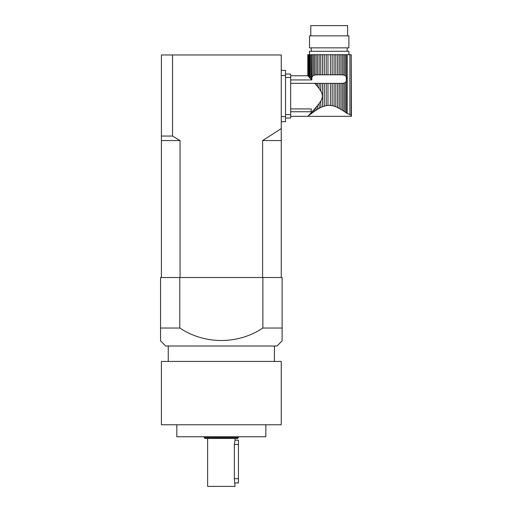 <?xml version="1.0" encoding="UTF-8"?>
<svg xmlns="http://www.w3.org/2000/svg" width="512" height="512" viewBox="0 0 512 512"><rect width="100%" height="100%" fill="white"/><g stroke="black" fill="none" stroke-linecap="round" stroke-linejoin="round"><path stroke-width="0.77" d="M342.374 110.246L343.846 111.232L342.374 110.246L342.374 83.379L342.374 110.246L343.846 111.232L339.251 108.358L339.251 83.379L335.821 83.379L335.821 106.726L332.832 105.786L334.067 106.112L334.093 83.379L332.186 83.379L332.186 105.645L329.299 105.357L330.406 105.408L330.406 83.379L327.981 83.379L327.981 105.408L326.202 105.645L326.202 83.379L324.288 83.379L324.288 106.125L322.566 106.726L322.566 83.379L320.749 83.379L320.749 91.014L319.059 88.512L319.136 83.379L317.466 83.379L317.466 86.477L319.136 88.621M319.136 54.707L317.466 54.707L317.466 74.822L319.136 74.822L319.136 54.707L320.749 54.707L320.749 74.822L322.566 74.822L322.566 54.707L324.288 54.707L324.288 74.822L326.202 74.822L326.202 54.707L327.981 54.707L327.981 74.822L330.406 74.822L330.406 54.707L332.186 54.707L332.186 74.822L334.093 74.822L334.093 54.707L335.821 54.707L335.821 74.822L337.638 74.822L337.638 54.707L339.251 54.707L339.251 74.822L340.922 74.822L340.922 54.707L342.374 54.707L342.374 74.822L342.374 54.707L343.846 54.707L343.846 74.925L342.778 74.822L345.101 75.443L346.278 76.864L346.278 81.338L345.101 82.758L345.101 112.115L347.226 113.491L343.846 111.232L343.846 83.277L339.251 83.379M316.013 84.742L316.013 83.379L314.771 83.322L315.61 83.379L314.771 83.322L317.466 86.477M316.013 107.36L317.466 105.626L317.466 109.325L314.541 111.232L316.013 110.246L316.013 107.36L312.058 111.795L312.058 113.018L313.286 112.115L312.058 113.018L312.058 111.795L308.71 115.379M337.645 107.539L338.336 108.064L337.645 107.539M335.821 106.726L337.638 107.526L337.638 83.379M326.08 105.67L325.267 105.85L326.08 105.67M322.566 106.726L320.749 107.526L321.434 107.206L320.749 107.526L320.749 101.088C322.893 97.741 322.893 94.381 320.749 91.014M314.541 109.043L314.541 111.232L316.013 110.246L310.093 114.515L311.046 113.779L310.093 114.515L310.093 113.907L310.093 114.515L307.949 116.186M307.949 75.917L307.949 54.707M309.357 54.707L309.357 77.408L310.093 78.195L310.093 54.707L310.093 78.195L311.046 79.213L311.046 54.707L308.71 54.707L308.71 76.723L310.093 78.195L308.269 76.25M290.669 79.936L311.866 79.936L312.058 54.707L312.058 76.992L313.286 75.443L313.286 54.707L311.046 54.707M312.058 76.992L313.286 75.443L316.013 74.822L316.013 54.707L314.541 54.707L314.541 74.925L315.61 74.822M347.226 54.707L347.226 113.491L346.278 112.979L351.226 115.296C351.514 116.678 351.514 116.678 351.226 115.296C351.514 116.678 351.514 116.678 351.226 115.296C351.514 116.678 351.514 116.678 351.226 115.296C351.514 116.678 351.514 116.678 351.226 115.296L351.226 54.707L343.846 54.707M345.101 54.707L345.101 75.443L346.278 76.864L346.822 78.714L346.278 76.864L346.278 54.707M316.013 83.379L317.466 83.379M319.136 83.379L320.749 83.379M322.566 83.379L324.288 83.379M324.288 106.125L326.202 105.645M326.202 83.379L327.981 83.379M327.981 105.408L330.406 105.408M330.406 83.379L332.186 83.379M332.186 105.645L334.093 106.125M334.093 83.379L335.821 83.379M339.251 108.358L337.638 107.526M340.922 109.325L340.922 83.379M346.278 112.979L346.278 81.338L345.101 82.758L342.778 83.379M320.749 107.526L319.136 108.358L319.136 103.482L317.466 105.626M319.136 103.482L320.749 101.088M314.771 83.322L290.669 83.322M290.669 111.744L311.213 111.744L311.213 108.909L290.669 108.909M290.669 116.339L307.814 116.326M308.269 115.962L308.71 115.61L308.269 115.846M311.046 112.89L311.046 113.779L309.357 115.098L309.357 114.694M312.058 113.018L313.286 112.115L313.286 110.445M348.883 54.707L348.883 51.283L309.504 51.283L309.504 54.707M309.357 77.408L308.71 76.723M308.269 54.707L308.71 54.707M308.71 115.61L309.357 115.098M311.866 79.936L311.046 79.213M313.286 54.707L314.541 54.707M316.013 54.707L317.466 54.707M317.466 74.822L316.013 74.822M317.466 109.325L319.136 108.358M320.749 74.822L319.136 74.822M322.566 54.707L320.749 54.707M324.288 74.822L322.566 74.822M326.202 54.707L324.288 54.707M327.981 74.822L326.202 74.822M330.406 54.707L327.981 54.707M332.186 74.822L330.406 74.822M334.093 54.707L332.186 54.707M335.821 74.822L334.093 74.822M337.638 54.707L335.821 54.707M339.251 74.822L337.638 74.822M340.922 54.707L339.251 54.707M343.846 74.925L340.922 74.822M351.45 116.333L351.226 54.707M311.219 51.283L311.219 47.859M348.883 47.859L309.504 47.859L309.504 35.872L348.883 35.872L348.883 47.859M310.79 35.872L310.79 25.6L347.597 25.6L347.597 35.872M285.536 114.624L290.669 114.624L290.669 77.478L285.536 77.478M285.536 74.048L290.669 74.048L290.669 77.478M290.669 114.624L290.669 118.048L285.536 118.048M282.112 328.032L282.112 277.53L160.55 277.53L160.55 340.877L160.55 328.032L179.789 328.032C204.672 344.621 237.901 344.698 262.874 328.032L282.112 328.032L282.112 340.877L276.973 346.01L165.69 346.01L160.55 340.877M235.027 438.464L235.027 440.173L238.451 440.173L238.451 482.976L235.027 482.976L238.451 482.976M238.451 440.173L235.027 440.173L234.342 444.435L234.342 478.714L235.027 486.4L207.635 486.4L207.635 438.464M237.594 438.464L205.069 438.464L204.211 437.606L238.451 437.606L237.594 438.464M238.451 436.749L238.451 437.606M265.843 424.768L265.843 436.749L176.819 436.749L176.819 424.768M281.254 424.768L161.408 424.768L161.408 361.421L281.254 361.421L281.254 424.768M274.406 346.01L274.406 361.421M262.874 277.53L262.874 328.032M179.789 277.53L179.789 328.032M161.408 277.53L161.408 54.963L172.538 54.963L172.538 136.051L180.058 140.563L180.058 277.53M172.538 54.963L281.254 54.963L281.254 277.53M262.605 277.53L262.605 140.563L281.254 128.582M262.605 140.563L281.254 140.563M172.538 136.051L161.408 136.051M161.408 140.563L180.058 140.563M281.254 70.368L285.536 70.368L285.536 121.734L281.254 121.734M349.907 114.438L349.907 54.707M234.342 444.435L238.451 444.435M234.342 478.714L238.451 478.714M281.254 116.595L285.536 116.595M281.254 75.507L285.536 75.507M290.669 75.763L307.814 75.763L307.802 54.707M347.168 51.283L347.168 47.859M351.443 116.339L307.802 116.339M204.211 436.749L204.211 437.606M168.256 346.01L168.256 361.421"/></g></svg>
